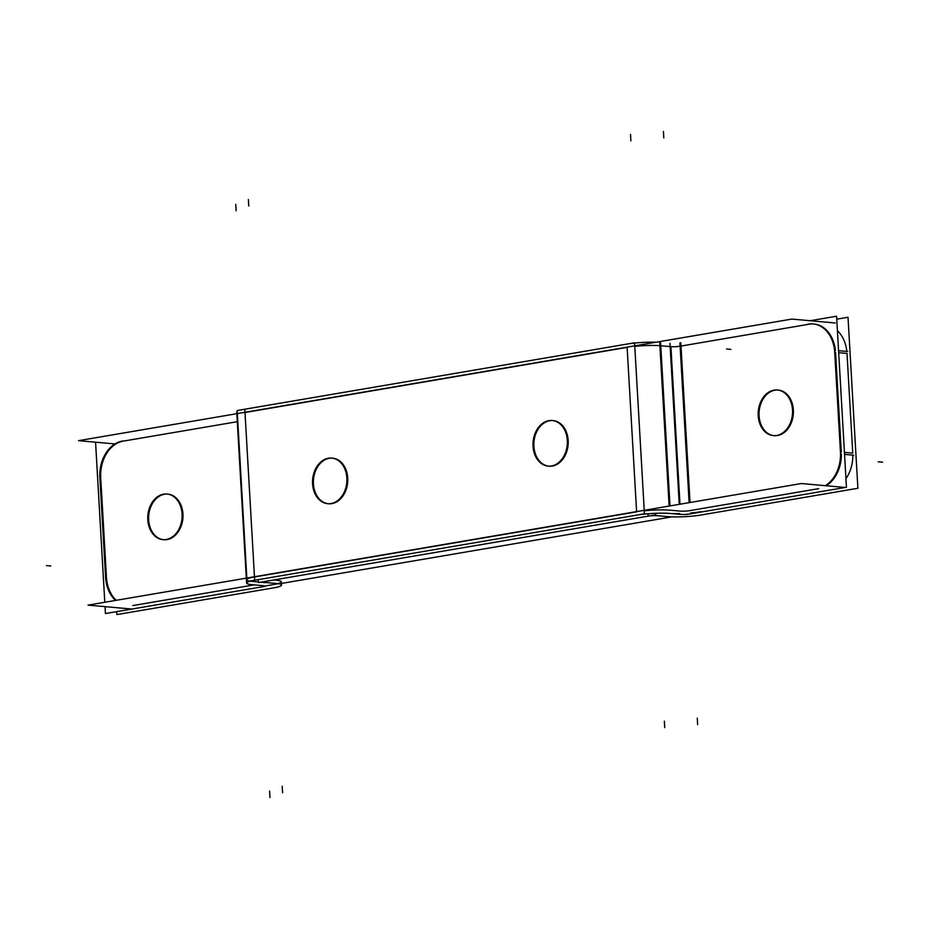 <?xml version="1.0" encoding="UTF-8"?>
<svg xmlns="http://www.w3.org/2000/svg" width="929" height="929" viewBox="0 0 929 929"><rect width="100%" height="100%" fill="white"/><g stroke="black" fill="none" stroke-linecap="round" stroke-linejoin="round"><path stroke-width="1.39" d="M667.394 513.319A23.875 3.077 176.7 0 0 671.098 513.551A23.875 3.077 176.7 0 1 667.394 513.319M671.261 513.563A23.875 3.077 176.7 0 0 679.773 513.586A23.875 3.077 176.7 0 1 671.261 513.563A23.875 3.077 -3.3 0 0 635.842 515.293L635.842 515.293M690.619 512.971A23.875 3.077 176.7 0 0 701.035 511.693A23.875 3.077 176.7 0 1 690.619 512.971M273.776 579.975L275.472 580.126L273.776 579.975M281.429 581.798A23.875 3.077 176.7 0 0 276.331 580.219A23.875 3.077 176.7 0 1 273.347 584.596A23.875 3.077 176.7 0 0 277.806 583.667M272.348 584.759L265.148 585.99L272.348 584.759M132.824 605.569L254.244 584.875L132.824 605.569M262.489 582.344L260.794 582.193L262.489 582.344A6.538 0.836 -3.3 0 1 264.126 582.797M258.425 581.972L253.234 581.508L258.425 581.972M250.215 581.182A23.875 3.077 176.7 0 0 252.351 581.426A23.875 3.077 176.7 0 1 254.476 576.967L636.609 511.833L254.476 576.967M669.379 510.126A23.875 3.077 176.7 0 0 644.261 510.811A23.875 3.077 176.7 0 1 669.379 510.126M670.239 510.195L679.633 511.043L670.239 510.195M689.597 510.66A6.538 0.836 -3.3 0 1 680.376 511.113A6.538 0.836 -3.3 0 0 689.597 510.66M690.479 510.509L818.681 488.654L690.479 510.509M826.195 485.762A32.701 24.491 -84.9 0 0 841.384 454.107A32.701 24.491 -84.9 0 1 826.195 485.762M852.822 455.129A32.701 24.491 95.1 0 1 845.947 478.702A32.701 24.491 95.1 0 0 852.822 455.129M680.992 346.064L808.137 324.384L680.992 346.064M841.314 452.109L835.566 352.405L841.314 452.109M813.572 323.977A32.701 24.491 -84.9 0 0 809.205 324.209A32.701 24.491 -84.9 0 1 835.403 350.407A32.701 24.491 -84.9 0 0 814.001 324.012M778.27 390.064A22.888 17.14 95.1 0 1 793.412 412.162A22.888 17.14 95.1 0 1 777.527 435.527A22.888 17.14 95.1 0 1 774.171 435.655M773.741 435.62A22.888 17.14 95.1 0 1 759.039 413.277A22.888 17.14 95.1 0 1 774.914 390.203A22.888 17.14 95.1 0 1 777.84 390.029M852.752 453.143L847.004 353.426L852.752 453.143L844.438 452.388L852.752 453.143M837.412 330.666A32.701 24.491 95.1 0 1 846.842 351.429A32.701 24.491 95.1 0 0 837.412 330.666M124.207 440.973L237.29 421.696L124.207 440.973M246.313 578.14L236.918 415.309A23.875 3.077 -3.3 0 1 237.406 414.636A23.875 3.077 -3.3 0 0 237.476 415.913M245.001 412.511L627.121 347.376L636.597 511.612L627.121 347.376L245.001 412.511L254.465 576.746L245.001 412.511M634.786 346.354A23.875 3.077 -3.3 0 1 659.904 345.681A23.875 3.077 -3.3 0 0 634.786 346.354M669.995 505.922L660.763 345.751L670.146 346.587L660.763 345.751L669.995 505.922L660.565 342.453M689.132 502.659L680.109 346.215A6.538 0.836 176.7 0 1 670.901 346.656L679.982 504.215L670.901 346.656A6.538 0.836 176.7 0 0 680.109 346.215L679.923 342.917M332.617 458.16A22.888 17.14 95.1 0 1 347.76 480.27A22.888 17.14 95.1 0 1 331.874 503.623A22.888 17.14 95.1 0 1 328.529 503.762M328.1 503.715A22.888 17.14 95.1 0 1 313.387 481.373A22.888 17.14 95.1 0 1 329.261 458.299A22.888 17.14 95.1 0 1 332.187 458.136M553.08 420.582A22.888 17.14 95.1 0 1 568.223 442.692A22.888 17.14 95.1 0 1 552.337 466.044A22.888 17.14 95.1 0 1 548.981 466.184M548.551 466.137A22.888 17.14 95.1 0 1 533.838 443.795A22.888 17.14 95.1 0 1 549.724 420.721A22.888 17.14 95.1 0 1 552.65 420.558M163.33 539.668A22.888 17.14 95.1 0 1 148.617 517.325A22.888 17.14 95.1 0 1 164.491 494.251A22.888 17.14 95.1 0 1 167.417 494.089M167.847 494.112A22.888 17.14 95.1 0 1 182.99 516.21A22.888 17.14 95.1 0 1 167.104 539.575A22.888 17.14 95.1 0 1 163.759 539.714M106.382 576.085L100.785 478.946L106.382 576.085M106.463 577.373A32.701 24.491 -84.9 0 0 116.23 600.308A32.701 24.491 -84.9 0 1 106.463 577.373M123.336 441.112A32.701 24.491 -84.9 0 0 100.715 477.669A32.701 24.491 -84.9 0 1 123.336 441.112M844.693 487.423L801.332 483.533L88.034 605.116L131.395 609.018M281.522 583.424L671.981 516.861M840.362 450.751A32.701 24.491 95.1 0 1 825.347 485.681M686.717 514.48L846.447 487.249L836.576 316.22L810.158 320.726M775.599 435.585A22.888 17.14 -84.9 0 0 792.542 412.801A22.888 17.14 -84.9 0 0 777.41 389.994A22.888 17.14 -84.9 0 0 772.986 390.354M698.155 515.502L857.885 488.282L848.014 317.242L836.75 319.17M775.134 389.983A22.888 17.14 -84.9 0 0 758.192 412.766A22.888 17.14 -84.9 0 0 773.323 435.585A22.888 17.14 -84.9 0 0 777.747 435.213M834.765 353.612A32.701 24.491 -84.9 0 0 813.142 323.931A32.701 24.491 -84.9 0 0 807.382 324.326M840.571 454.026L834.59 350.338M844.542 454.386L853.728 455.21M838.573 350.686L847.747 351.51M835.217 322.978L791.856 319.077L78.559 440.66L114.975 443.934M679.238 504.342L669.96 343.277M679.819 514.306A6.538 0.836 176.7 0 0 690.665 513.783M690.015 502.508L680.806 342.755M669.147 506.061L659.706 342.383M669.577 513.412L681.433 514.48M625.983 344.253A23.875 3.077 -3.3 0 1 656.176 342.209M247.033 581.554L237.162 410.525L634.577 342.789L644.436 513.818L247.033 581.554M550.398 466.103A22.888 17.14 -84.9 0 0 567.34 443.33A22.888 17.14 -84.9 0 0 552.221 420.512A22.888 17.14 -84.9 0 0 547.796 420.872M258.297 579.638L258.459 582.588L655.874 514.84L655.781 513.307M549.945 420.512A22.888 17.14 -84.9 0 0 533.002 443.284A22.888 17.14 -84.9 0 0 548.122 466.103A22.888 17.14 -84.9 0 0 552.558 465.743M329.946 503.681A22.888 17.14 -84.9 0 0 346.889 480.908A22.888 17.14 -84.9 0 0 331.769 458.09A22.888 17.14 -84.9 0 0 327.333 458.45M329.493 458.09A22.888 17.14 -84.9 0 0 312.539 480.862A22.888 17.14 -84.9 0 0 327.67 503.681A22.888 17.14 -84.9 0 0 332.094 503.321M266.472 582.564A6.538 0.836 176.7 0 1 263.894 582.053A6.538 0.836 176.7 0 1 267.157 581.124L267.157 581.101M264.672 582.425L276.517 583.493M274.787 583.342A23.875 3.077 -3.3 0 1 281.615 585.096A23.875 3.077 -3.3 0 1 272.545 588.045M276.61 587.36L116.88 614.58L116.706 611.642M165.176 539.633A22.888 17.14 -84.9 0 0 182.119 516.861A22.888 17.14 -84.9 0 0 166.999 494.042A22.888 17.14 -84.9 0 0 162.563 494.402M164.723 494.031A22.888 17.14 -84.9 0 0 147.769 516.814A22.888 17.14 -84.9 0 0 162.9 539.633A22.888 17.14 -84.9 0 0 167.325 539.273M265.171 586.327L105.441 613.558L105.047 606.649M104.791 602.259L95.582 442.529L96.86 442.309M99.949 478.865A32.701 24.491 95.1 0 1 123.452 440.903M105.72 579.29L99.74 475.59M105.546 576.003A32.701 24.491 -84.9 0 0 115.579 600.424M261.049 587.012A6.538 0.836 176.7 0 0 264.312 586.094A6.538 0.836 176.7 0 0 261.734 585.572M263.534 585.711L251.689 584.643M255.661 580.091L255.661 580.091A23.875 3.077 -3.3 0 0 246.591 583.04A23.875 3.077 -3.3 0 0 253.42 584.794M658.196 515.792A6.538 0.836 176.7 0 0 647.35 516.315L647.35 516.303M668.45 516.687L656.594 515.618M702.173 514.817A23.875 3.077 -3.3 0 1 666.755 516.536M774.914 390.203A22.888 17.14 95.1 0 1 793.366 409.944A22.888 17.14 95.1 0 1 777.527 435.527A22.888 17.14 95.1 0 1 759.074 415.786A22.888 17.14 95.1 0 1 774.914 390.203M838.69 352.683L847.004 353.426L838.69 352.683M549.724 420.721A22.888 17.14 95.1 0 1 568.176 440.462A22.888 17.14 95.1 0 1 552.337 466.044A22.888 17.14 95.1 0 1 533.885 446.303A22.888 17.14 95.1 0 1 549.724 420.721M329.261 458.299A22.888 17.14 95.1 0 1 347.725 478.04A22.888 17.14 95.1 0 1 331.874 503.623A22.888 17.14 95.1 0 1 313.421 483.881A22.888 17.14 95.1 0 1 329.261 458.299M164.491 494.251A22.888 17.14 95.1 0 1 182.943 513.992A22.888 17.14 95.1 0 1 167.104 539.575A22.888 17.14 95.1 0 1 148.652 519.834A22.888 17.14 95.1 0 1 164.491 494.251M882.55 462.189L878.23 461.806M726.571 348.99L730.879 349.374M697.644 724.655L697.273 718.187M630.512 134.415L630.884 140.894M282.59 792.762L282.219 786.294M235.757 204.345L236.129 210.813M46.45 565.598L50.77 565.993M269.956 797.558L269.584 791.078M248.391 199.549L248.763 206.029M244.803 409.224L254.674 580.253M664.723 727.628L664.351 721.148M648.233 516.152L648.094 513.76M663.434 131.442L663.805 137.922M236.732 412.011L246.591 583.04"/></g></svg>
